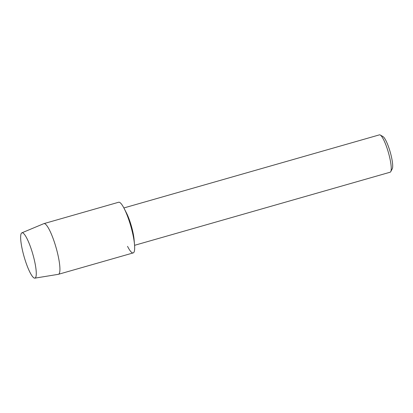 <?xml version="1.0" encoding="UTF-8"?>
<svg xmlns="http://www.w3.org/2000/svg" width="413" height="413" viewBox="0 0 413 413"><rect width="100%" height="100%" fill="white"/><g stroke="black" fill="none" stroke-linecap="round" stroke-linejoin="round"><path stroke-width="0.62" d="M32.08 251.693A23.577 4.538 -106 0 0 24.568 234.563A23.577 4.538 -106 0 0 20.65 237.64A23.577 4.538 -106 0 0 24.852 259.225A23.577 4.538 -106 0 0 36.205 275.254A23.577 4.538 -106 0 0 32.08 251.693A23.577 4.538 -106 0 0 24.568 234.563A23.577 4.538 -106 0 0 21.884 232.829A23.577 4.538 -106 0 0 24.852 259.225A23.577 4.538 -106 0 0 34.847 278.15A23.577 4.538 -106 0 0 36.205 275.254A23.577 4.538 -106 0 0 32.08 251.693M127.534 246.344A26.36 5.075 -106 0 0 134.53 244.764L134.106 239.721A19.432 3.743 -106 0 0 130.745 223.949A19.432 3.743 -106 0 0 126.45 212.948L124.137 208.446A26.36 5.075 -106 0 1 129.971 223.366A26.36 5.075 -106 0 0 118.681 202.236L43.928 223.619A26.36 5.075 -106 0 0 43.819 223.655L21.884 232.829M134.571 245.317L390.14 172.211A19.432 3.743 -106 0 0 390.744 171.648A19.432 3.743 -106 0 0 387.776 150.425A19.432 3.743 -106 0 0 380.265 135.015A19.432 3.743 -106 0 0 379.454 134.85L123.885 207.956M390.744 171.648L392.252 168.798A17.062 3.283 -106 0 0 389.65 150.167A17.062 3.283 -106 0 0 383.052 136.631L380.265 135.015M134.53 244.764A26.36 5.075 -106 0 0 129.971 223.366A26.36 5.075 -106 0 1 133.182 252.921L58.424 274.304A26.36 5.075 -106 0 0 55.218 244.749A26.36 5.075 -106 0 0 43.928 223.619M34.847 278.15L58.316 274.33A26.36 5.075 -106 0 0 58.424 274.304"/></g></svg>
